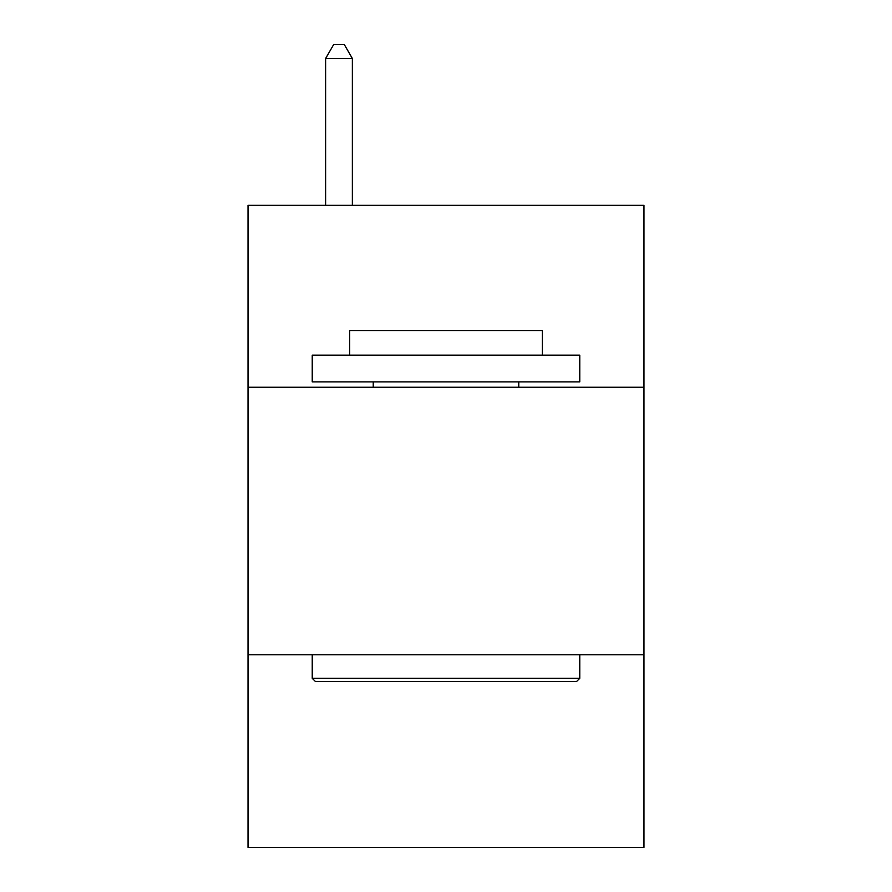 <?xml version="1.0" encoding="UTF-8"?>
<svg xmlns="http://www.w3.org/2000/svg" width="892" height="892" viewBox="0 0 892 892"><rect width="100%" height="100%" fill="white"/><g stroke="black" fill="none" stroke-linecap="round" stroke-linejoin="round"><path stroke-width="1.34" d="M643.968 387.251L643.968 205.327L248.032 205.327L248.032 387.251L643.968 387.251L643.968 847.4L248.032 847.4L248.032 387.251M643.968 654.784L248.032 654.784M315.445 681.533L312.233 678.321L579.767 678.321L576.555 681.533L315.445 681.533M579.767 355.15L579.767 381.899L312.233 381.899L312.233 355.15L579.767 355.15M349.686 355.15L349.686 330.531L542.314 330.531L542.314 355.15M579.767 654.784L579.767 678.321M312.233 654.784L312.233 678.321M518.765 381.899L518.765 387.251M373.235 381.899L373.235 387.251M352.362 205.327L352.362 58.515L325.613 58.515L325.613 205.327M325.613 58.515L333.641 44.6L344.334 44.6L352.362 58.515"/></g></svg>
